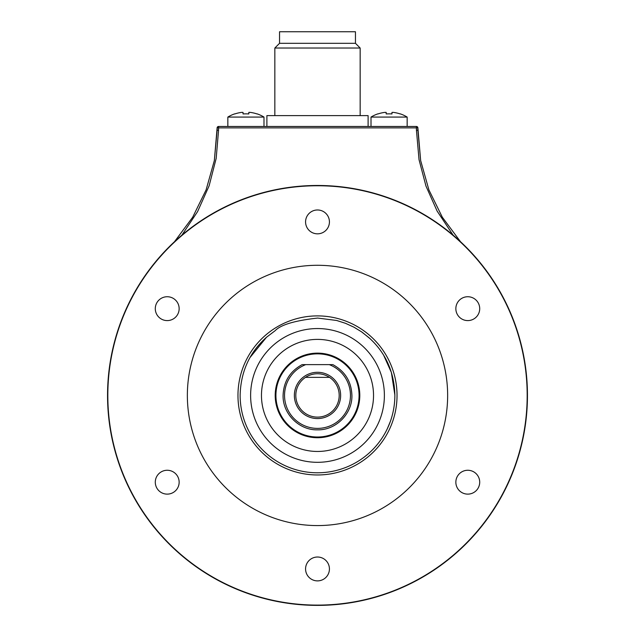 <?xml version="1.0" encoding="UTF-8"?>
<svg xmlns="http://www.w3.org/2000/svg" width="635" height="635" viewBox="0 0 635 635"><rect width="100%" height="100%" fill="white"/><g stroke="black" fill="none" stroke-linecap="round" stroke-linejoin="round"><path stroke-width="0.95" d="M397.034 395.43A79.534 79.534 0 0 1 317.5 474.964A79.534 79.534 0 0 1 237.966 395.43A79.534 79.534 0 0 1 317.5 315.897A79.534 79.534 0 0 1 397.034 395.43M187.357 395.43A130.143 130.143 0 0 0 317.5 525.574A130.143 130.143 0 0 0 447.643 395.43A130.143 130.143 0 0 0 317.5 265.287A130.143 130.143 0 0 0 187.357 395.43M527.177 395.43A209.677 209.677 0 0 1 317.5 605.107A209.677 209.677 0 0 1 107.823 395.43A209.677 209.677 0 0 1 317.5 185.753A209.677 209.677 0 0 1 527.177 395.43M305.57 221.901A11.93 11.93 0 0 1 317.5 209.979A11.93 11.93 0 0 1 329.43 221.901A11.93 11.93 0 0 1 317.5 233.831A11.93 11.93 0 0 1 305.57 221.901M155.289 308.666A11.93 11.93 0 0 1 167.219 296.735A11.93 11.93 0 0 1 179.149 308.666A11.93 11.93 0 0 1 167.219 320.596A11.93 11.93 0 0 1 155.289 308.666M155.289 482.195A11.93 11.93 0 0 1 167.219 470.265A11.93 11.93 0 0 1 179.149 482.195A11.93 11.93 0 0 1 167.219 494.125A11.93 11.93 0 0 1 155.289 482.195M305.57 568.952A11.93 11.93 0 0 1 317.5 557.022A11.93 11.93 0 0 1 329.43 568.952A11.93 11.93 0 0 1 317.5 580.882A11.93 11.93 0 0 1 305.57 568.952M455.851 482.195A11.93 11.93 0 0 1 467.781 470.265A11.93 11.93 0 0 1 479.711 482.195A11.93 11.93 0 0 1 467.781 494.125A11.93 11.93 0 0 1 455.851 482.195M455.851 308.666A11.93 11.93 0 0 1 467.781 296.735A11.93 11.93 0 0 1 479.711 308.666A11.93 11.93 0 0 1 467.781 320.596A11.93 11.93 0 0 1 455.851 308.666M360.156 48.022L355.457 43.315L279.543 43.315L274.844 48.022L360.156 48.022L360.156 115.618M274.844 115.618L274.844 48.022M266.89 126.468L266.89 115.618L368.109 115.618L368.109 126.468M279.543 43.315L279.543 31.75L355.457 31.75L355.457 43.315M321.723 364.625L313.277 364.625M359.077 395.43A41.577 41.577 0 0 0 317.5 353.854A41.577 41.577 0 0 0 275.923 395.43A41.577 41.577 0 0 0 317.5 437.007A41.577 41.577 0 0 0 359.077 395.43M391.97 113.943L391.97 112.395L391.97 113.943L391.97 112.395L393.414 112.395L391.97 112.395L391.97 113.943A29.115 17.923 180 0 0 386.183 113.943L386.183 112.395L386.183 113.943L386.183 112.395L384.739 112.395A34.687 34.687 0 0 0 377.992 113.943L377.881 113.855A34.806 34.806 0 0 0 371.007 117.07L371.007 126.468M407.154 126.468L407.154 117.07L371.007 117.07M407.154 117.07A34.806 34.806 0 0 0 400.28 113.855L400.161 113.943A34.687 34.687 0 0 0 393.414 112.395M386.183 113.943L386.183 112.395L386.183 113.943M373.531 395.43A56.031 56.031 0 0 1 317.5 451.461A56.031 56.031 0 0 1 261.469 395.43A56.031 56.031 0 0 1 317.5 339.392A56.031 56.031 0 0 1 373.531 395.43M359.799 395.43A42.299 42.299 0 0 1 317.5 437.729A42.299 42.299 0 0 1 275.201 395.43A42.299 42.299 0 0 1 317.5 353.131A42.299 42.299 0 0 1 359.799 395.43M339.193 395.43A21.693 21.693 0 0 1 317.5 417.124A21.693 21.693 0 0 1 305.506 377.357L329.494 377.357A21.693 21.693 0 0 1 339.193 395.43M329.263 364.625L332.851 364.625C345.035 371.3 351.385 381.572 351.917 395.43C352.393 413.822 335.875 430.332 317.5 429.847C299.125 430.332 282.607 413.814 283.083 395.43C283.615 381.572 289.965 371.3 302.149 364.625L329.263 364.625A32.972 32.972 0 0 1 317.5 428.395A32.972 32.972 0 0 1 305.737 364.625M317.5 372.293A23.138 23.138 0 0 1 340.638 395.43A23.138 23.138 0 0 1 317.5 418.568A23.138 23.138 0 0 1 294.362 395.43A23.138 23.138 0 0 1 317.5 372.293M329.494 377.357A21.693 21.693 0 0 0 295.807 395.43A21.693 21.693 0 0 0 317.5 417.124M248.817 112.395L248.817 113.943L248.817 112.395L248.817 113.943L248.817 112.395L250.261 112.395L248.817 112.395L248.817 113.943A29.115 17.923 180 0 0 243.03 113.943L243.03 112.395L243.03 113.943L243.03 112.395L241.586 112.395A34.687 34.687 0 0 0 234.839 113.943L234.72 113.855A34.806 34.806 0 0 0 227.846 117.07L227.846 126.468M275.923 395.684A7.588 7.588 0 0 1 275.209 396.319M527.455 395.43A209.955 209.955 0 0 1 317.5 605.385A209.955 209.955 0 0 1 107.545 395.43A209.955 209.955 0 0 1 317.5 185.476A209.955 209.955 0 0 1 527.455 395.43M217.122 130.231L214.344 160.568L206.097 189.897L192.667 217.241L174.498 241.705L192.667 217.249L206.097 189.897L214.344 160.568L217.122 127.913A1.445 1.445 90 0 1 218.567 126.468L218.567 130.191L217.122 130.223L217.122 127.913L217.543 127.881L416.433 127.873L416.433 126.468L218.567 126.468A1.445 1.445 0 0 0 217.122 127.913M181.904 235.125L197.596 211.59L209.137 185.769L216.186 158.369L218.567 130.191M453.096 235.125L437.126 211.09L425.974 186.095L419.029 159.679L416.433 130.191L416.433 127.873L417.878 127.913A1.445 1.445 90 0 0 416.433 126.468A1.445 1.445 0 0 1 417.878 127.913L417.878 130.223L416.433 130.191M417.878 130.223L420.656 160.568L428.903 189.897L442.333 217.249L460.502 241.705L442.333 217.241L428.903 189.897L420.656 160.568L417.878 127.913M276.376 385.556A7.588 7.588 0 0 1 276.931 386.334M359.791 396.319A7.588 7.588 0 0 1 359.077 395.684M358.069 386.334A7.588 7.588 0 0 1 358.624 385.556M394.867 395.43C394.208 362.101 376.468 344.638 369.245 337.923L361.513 331.803L353.989 327.208L345.535 323.326L336.669 320.477L317.675 318.064C294.926 320.572 280.757 324.771 275.177 330.668L266.422 337.32C259.461 343.694 241.014 360.974 240.141 395.081A77.367 77.367 0 0 0 317.159 472.789A77.367 77.367 0 0 0 394.859 395.772L394.867 395.43A77.367 77.367 0 0 0 394.859 394.938L391.366 372.443L383.802 355.56M370.102 338.701L362.228 332.303M266.494 337.264L250.142 357.378M387.191 429.022L390.39 421.354M384.381 395.43A66.881 66.881 0 0 1 317.5 462.312A66.881 66.881 0 0 1 250.619 395.43A66.881 66.881 0 0 1 317.5 328.549A66.881 66.881 0 0 1 384.381 395.43M263.993 126.468L263.993 117.07L227.846 117.07M263.993 117.07A34.806 34.806 0 0 0 257.119 113.855L257.008 113.943A34.687 34.687 0 0 0 250.261 112.395M243.03 113.943L243.03 112.395L243.03 113.943"/></g></svg>
